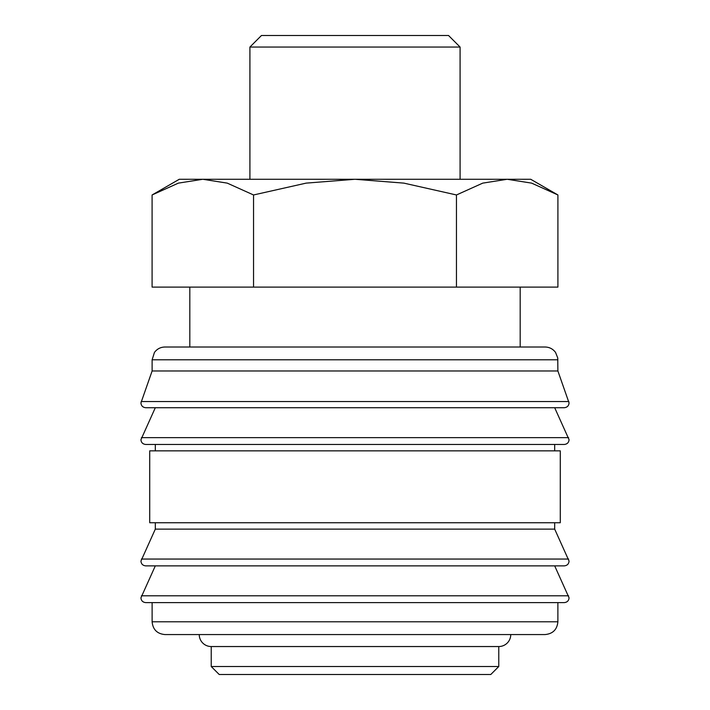 <?xml version="1.0" encoding="UTF-8"?>
<svg xmlns="http://www.w3.org/2000/svg" width="710" height="710" viewBox="0 0 710 710"><rect width="100%" height="100%" fill="white"/><g stroke="black" fill="none" stroke-linecap="round" stroke-linejoin="round"><path stroke-width="1.06" d="M557.882 359.792L152.118 359.792L152.118 370.975L140.935 402.925C141.192 405.809 142.79 407.407 145.727 407.717L564.272 407.717C567.21 407.407 568.808 405.809 569.065 402.925L557.882 370.975L557.758 357.991L555.557 352.444C552.957 348.938 549.469 347.128 545.102 347.012L520.182 347.012L520.182 287.106M355 407.717L155.312 407.717L140.935 439.667C141.192 442.552 142.79 444.149 145.727 444.46L564.272 444.46C567.21 444.149 568.808 442.552 569.065 439.667L554.688 407.717M155.312 522.737L155.312 529.128L140.935 561.077C141.192 563.962 142.79 565.559 145.727 565.87L564.272 565.87C567.21 565.559 568.808 563.962 569.065 561.077L554.688 529.128L554.688 522.737M355 565.87L155.312 565.87L140.935 597.82C141.192 600.704 142.79 602.302 145.727 602.612L564.272 602.612C567.21 602.302 568.808 600.704 569.065 597.82L554.688 565.87M189.819 287.106L189.819 347.012L164.898 347.012L545.102 347.012M141.139 401.532L568.861 401.532M554.688 450.85L554.688 444.46M355 444.46L155.312 444.46L155.312 450.85M560.279 522.737L560.279 450.85L149.721 450.85L149.721 522.737L560.279 522.737M152.118 602.612L152.118 621.783L557.882 621.783L557.882 602.612M211.225 646.544L211.225 666.512L219.212 674.5L490.787 674.5L498.775 666.512L498.775 646.544L211.225 646.544A11.981 11.981 0 0 1 199.244 634.562L545.102 634.562C552.868 633.808 557.128 629.548 557.882 621.783M557.909 194.966L530.725 179.275L507.18 179.275L531.621 183.127L557.909 194.966L557.909 287.106L152.091 287.106L152.091 194.966L178.379 183.127L202.82 179.275L355 179.275L403.875 183.127L456.459 194.966L482.747 183.127L507.18 179.275L355 179.275L306.125 183.127L253.541 194.966L227.253 183.127L202.82 179.275L179.275 179.275L152.091 194.966M249.911 179.275L249.911 47.055L261.457 35.5L448.542 35.5L460.089 47.055L460.089 179.275M249.911 47.055L460.089 47.055M498.775 646.544A11.981 11.981 0 0 0 510.756 634.562M520.182 347.012L189.819 347.012M253.541 287.106L253.541 194.966M456.459 287.106L456.459 194.966M211.225 666.512L498.775 666.512M152.118 621.783C152.872 629.548 157.132 633.808 164.898 634.562L355 634.562M155.312 529.128L554.688 529.128M152.118 370.975L557.882 370.975M141.379 437.644L568.621 437.644M141.379 559.054L568.621 559.054M141.379 595.797L568.621 595.797M152.118 359.792L154.443 352.444C157.043 348.938 160.531 347.128 164.898 347.012"/></g></svg>
